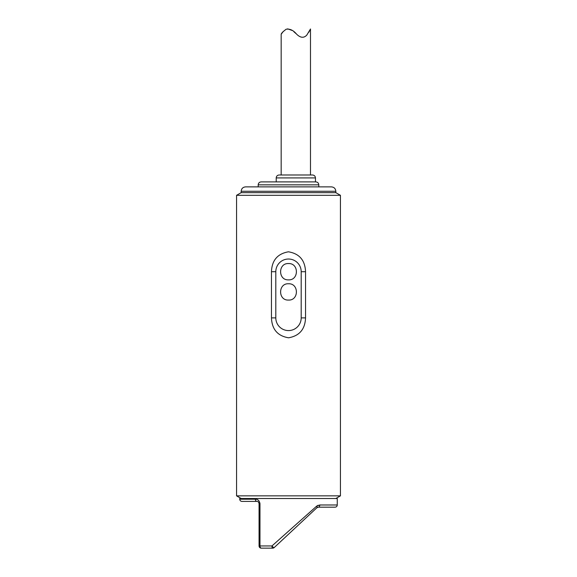 <?xml version="1.0" encoding="UTF-8"?>
<svg xmlns="http://www.w3.org/2000/svg" width="577" height="577" viewBox="0 0 577 577"><rect width="100%" height="100%" fill="white"/><g stroke="black" fill="none" stroke-linecap="round" stroke-linejoin="round"><path stroke-width="0.87" d="M318.158 505.264L316.643 506.159A2.2 1.01 47 0 1 316.874 507.767L318.374 507.183A2.2 1.414 90 0 0 319.781 504.983L316.643 506.159L271.962 545.95A2.2 0.743 90 0 0 272.705 548.15A2.2 2.2 0 0 0 274.205 547.559A2.2 2.2 0 0 1 272.705 548.15L261.266 548.15L272.705 548.15A2.2 2.2 0 0 0 274.205 547.559L316.874 507.767L274.205 547.559A2.2 0.563 -133 0 1 271.962 545.95L259.975 545.95L259.975 503.606C259.354 500.612 257.818 499.148 255.373 499.206L239.729 499.206L239.729 498.514L337.271 498.514L337.271 504.983C337.148 506.303 336.42 507.039 335.071 507.183L318.374 507.183L335.071 507.183M236.563 495.852L340.437 495.852L340.437 195.314L236.563 195.314L236.563 495.852L241.172 498.514M305.536 317.884C305.103 329.243 299.449 335.879 288.565 337.797C277.624 335.965 271.926 329.33 271.464 317.884L271.464 271.717C271.897 260.357 277.551 253.721 288.435 251.803C299.376 253.635 305.074 260.27 305.536 271.717L305.536 317.884L301.194 317.884L301.194 271.717A12.694 12.694 0 0 0 288.5 259.023A12.694 12.694 0 0 0 275.806 271.717L275.806 317.884A12.694 12.694 0 0 0 288.5 330.578A12.694 12.694 0 0 0 301.194 317.884M335.828 192.653L335.828 191.275L241.172 191.275L241.172 192.653L335.828 192.653L340.437 195.314M288.5 279.874C299.016 280.379 299.03 263.062 288.5 263.559C277.984 263.054 277.97 280.372 288.5 279.874M288.5 300.069C299.016 300.574 299.03 283.264 288.5 283.761C277.984 283.257 277.97 300.567 288.5 300.069M241.172 191.275C241.438 188.607 242.903 187.136 245.571 186.876L331.429 186.876C334.097 187.136 335.562 188.607 335.828 191.275M258.2 184.842C258.373 183.06 259.354 182.08 261.136 181.906L315.864 181.906C317.646 182.08 318.627 183.06 318.8 184.842L258.2 184.842L258.2 186.876M276.21 177.918C276.383 176.136 277.357 175.163 279.138 174.99L312.518 174.99C314.299 175.163 315.273 176.136 315.453 177.918L276.21 177.918L276.21 181.906M295.828 33.466L293.881 31.735M292.373 30.531L287.649 28.85M283.184 31.533L281.266 34.137M281.172 174.99L281.172 34.295C281.331 33.315 282.997 31.627 286.156 29.232C289.906 28.648 293.39 30.292 296.614 34.173C300.444 37.923 303.834 38.241 306.784 35.118L310.491 28.994L310.491 174.99M310.159 29.701L308.825 32.233M259.066 545.95A2.2 2.2 0 0 0 261.266 548.15A2.2 2.2 0 0 1 259.066 545.95L259.975 545.95A2.2 1.284 90 0 0 261.266 548.15A2.2 2.2 0 0 1 259.066 545.95L259.066 503.606C258.597 501.947 257.861 501.211 256.866 501.406L241.929 501.406L256.866 501.406A2.2 1.493 -90 0 1 255.373 499.206M317.638 507.306L316.874 507.767M319.781 504.983L337.271 504.983M271.464 271.717L275.806 271.717M275.806 317.884L271.464 317.884M301.194 271.717L305.536 271.717M259.975 503.606L259.066 503.606M335.828 498.514L340.437 495.852M241.179 192.653L236.563 195.314M318.8 184.842L318.8 186.876M315.453 177.918L315.453 181.906M239.729 499.206C239.852 500.526 240.58 501.262 241.929 501.406"/></g></svg>

